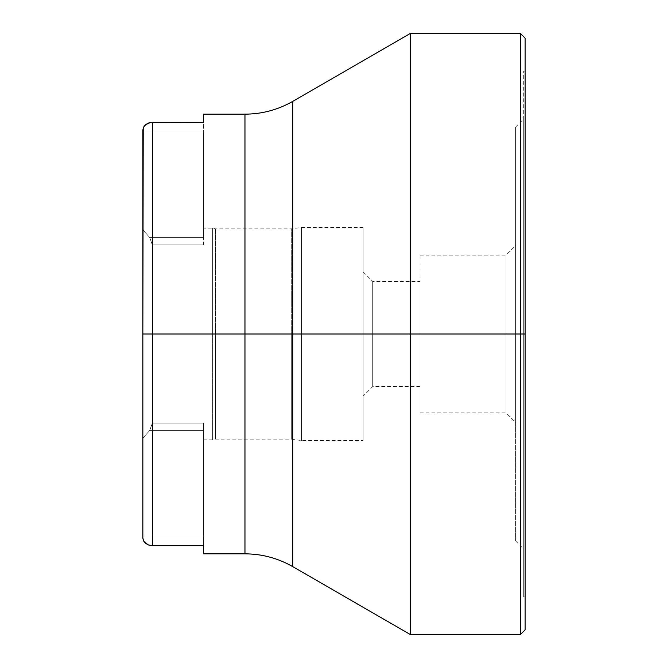 <?xml version="1.0" encoding="UTF-8"?>
<svg xmlns="http://www.w3.org/2000/svg" width="668" height="668" viewBox="0 0 668 668"><rect width="100%" height="100%" fill="white"/><g stroke="black" fill="none" stroke-linecap="round" stroke-linejoin="round"><path stroke-width="0.5" stroke-dasharray="3.34 2.5" d="M143.837 541.347L142.91 538.8L142.843 536.028L203.531 536.028L203.531 553.839L203.531 545.673L152.396 545.673L152.396 334L215.48 334L215.48 439.135L215.48 334L291.306 334L291.306 439.135L291.306 228.865L291.306 334L215.48 334L291.306 334L291.306 228.865L291.306 334L301.51 334L301.51 227.429L301.51 334L372.711 334L372.711 281.428L372.711 334L420.022 334L420.022 255.143L420.022 334L506.043 334L506.043 255.143L506.043 334L515.604 334L515.604 127.07L515.604 334L523.729 334L523.729 71.15L523.729 334L525.157 334L372.711 334L372.711 281.428L372.711 334L363.15 334L363.15 271.876L363.15 334L291.306 334L301.51 334L301.51 227.429L301.51 334L291.306 334L291.306 439.135L291.306 334L215.48 334L215.48 228.865L215.48 334L215.48 228.865L215.48 334L212.616 334L215.48 334L212.616 334L212.616 228.147L212.616 334L152.396 334L152.396 244.914L152.396 334L212.616 334L212.616 228.147L212.616 334L152.396 334L152.396 423.086L149.649 430.559L142.843 438.166L142.843 334L244.964 334L244.964 553.839M525.157 334L525.157 629.757L525.157 38.243L525.157 596.85L525.157 71.15L525.157 334L520.38 334L520.38 634.6L520.38 334L525.157 334L523.729 334L523.729 118.946L523.729 334L515.604 334L515.604 245.59L515.604 334L506.043 334L506.043 255.143L506.043 334L420.022 334L420.022 281.428L420.022 334L363.15 334L363.15 227.429L363.15 334L301.51 334L301.51 440.571L301.51 334L363.15 334L363.15 440.571L363.15 227.429L363.15 440.571L363.15 271.876L363.15 334L372.711 334L372.711 386.572L372.711 334L420.022 334L420.022 386.572L420.022 255.143L420.022 412.857L420.022 281.428L420.022 386.572L420.022 334L506.043 334L506.043 412.857L506.043 334L515.604 334L515.604 422.41L515.604 127.07L515.604 540.93L515.604 245.59L515.604 422.41L515.604 334L523.729 334L523.729 549.054L523.729 71.15L523.729 596.85L523.729 118.946L523.729 549.054L523.729 334L525.157 334L525.157 596.85L525.157 334M244.964 114.161L244.964 334L292.751 334L244.964 334L244.964 553.839L244.964 114.161L244.964 334L142.843 334L142.843 229.834L149.649 237.441L152.396 244.914L149.649 237.441L142.843 229.834L142.843 334L142.843 130.135L142.843 536.028L142.843 438.166L149.649 430.559L152.396 423.086L152.396 122.328L152.396 334L152.396 244.914L203.531 244.914L152.396 244.914L203.531 244.914L203.531 131.972L142.843 131.972L142.843 537.865L142.843 130.135L143.837 126.653M292.751 566.639L292.751 101.361L292.751 334L410.461 334L410.461 634.6L410.461 334L520.38 334L520.38 33.4L520.38 334L410.461 334L410.461 33.4L410.461 334L292.751 334L292.751 101.361M152.396 122.328L203.531 122.328L203.531 114.161L203.531 244.914L152.396 244.914L149.649 237.441L203.531 237.441L203.531 131.972L142.843 131.972L142.843 130.135L143.478 127.321L145.39 124.807L150.392 122.503L203.531 122.328L203.531 131.972L142.843 131.972L203.531 131.972L203.531 237.441L149.649 237.441L203.531 237.441L149.649 237.441L142.843 229.834L149.649 237.441L152.396 244.914L152.396 545.673L146.81 544.211L143.478 540.679M292.751 334L292.751 566.639L292.751 334M152.396 545.673L203.531 545.673L203.531 423.086L152.396 423.086L149.649 430.559L203.531 430.559L149.649 430.559L142.843 438.166L149.649 430.559L152.396 423.086L152.396 334L152.396 423.086L203.531 423.086L152.396 423.086L203.531 423.086L203.531 439.853L203.531 423.086L203.531 430.559L149.649 430.559L203.531 430.559L203.531 545.673L203.531 430.559L203.531 536.028L142.843 536.028L142.843 537.865L142.843 438.166L142.843 537.865M212.616 334L212.616 439.853L212.616 334M301.51 334L301.51 440.571L301.51 334M363.15 334L363.15 396.124L363.15 334M372.711 334L372.711 386.572L372.711 334M420.022 334L420.022 412.857L420.022 334M506.043 334L506.043 412.857L506.043 334M515.604 334L515.604 540.93L515.604 334M523.729 334L523.729 596.85L523.729 334M203.531 430.559L203.531 439.853L203.531 430.559M203.531 536.028L142.843 536.028L203.531 536.028M203.531 237.441L203.531 228.147L203.531 237.441M215.48 334L215.48 439.135L215.48 334M363.15 227.429L301.51 227.429L291.306 228.865L215.48 228.865L212.616 228.147L203.531 228.147M523.729 71.15L525.157 71.15M515.604 127.07L523.729 118.946M420.022 255.143L506.043 255.143L515.604 245.59M363.15 271.876L372.711 281.428L420.022 281.428M203.531 439.853L212.616 439.853L215.48 439.135L291.306 439.135L301.51 440.571L363.15 440.571M420.022 386.572L372.711 386.572L363.15 396.124M420.022 412.857L506.043 412.857L515.604 422.41M515.604 540.93L523.729 549.054M523.729 596.85L525.157 596.85"/><path stroke-width="1" d="M143.228 127.922L142.843 334L152.396 334L152.396 122.328L152.396 545.673L203.531 545.673L203.531 553.839L244.964 553.839L244.964 334L152.396 334L244.964 334L244.964 114.161L244.964 553.839L244.964 334L292.751 334L244.964 334L244.964 114.161C262.015 114.086 277.946 109.819 292.751 101.361L292.751 566.639L410.461 634.6L410.461 334L292.751 334L410.461 334L410.461 634.6L520.38 634.6L520.38 334L410.461 334L520.38 334L520.38 634.6L525.157 629.757L525.157 334L520.38 334L525.157 334L525.157 629.757M152.396 122.328L203.531 122.328L203.531 114.161L203.531 122.328L150.392 122.503L145.39 124.816L143.478 127.321L142.843 130.135L142.843 537.865L142.843 334L152.396 334L152.396 545.673L203.531 545.673L203.531 553.839M525.157 38.243L525.157 334L525.157 38.243L520.38 33.4L520.38 334L520.38 33.4L410.461 33.4L410.461 334L410.461 33.4L292.751 101.361M292.751 334L292.751 566.639L292.751 334M142.894 538.7L143.962 541.548M143.478 540.679L142.843 537.865L143.478 540.679L145.39 543.184L148.488 544.996L152.396 545.673M144.28 541.999L148.488 544.996L144.28 541.999L145.39 543.193L144.012 541.631M148.488 123.004L145.39 124.816L143.478 127.321L145.382 124.816L144.28 126.001L148.488 123.004M244.964 553.839C262.015 553.914 277.946 558.181 292.751 566.639M244.964 114.161L203.531 114.161"/></g></svg>
